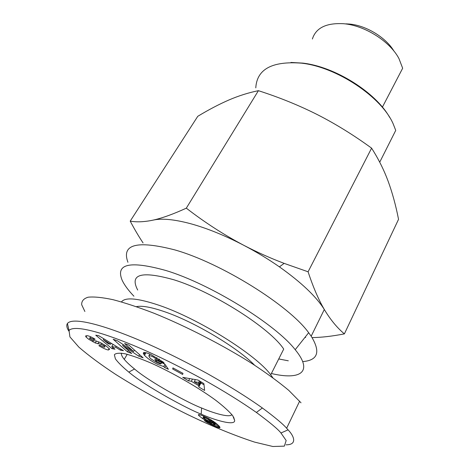 <?xml version="1.0" encoding="UTF-8"?>
<svg xmlns="http://www.w3.org/2000/svg" width="470" height="470" viewBox="0 0 470 470"><rect width="100%" height="100%" fill="white"/><g stroke="black" fill="none" stroke-linecap="round" stroke-linejoin="round"><path stroke-width="0.7" d="M302.68 361.589C317.984 360.378 320.816 351.913 311.181 336.197L308.661 332.713C289.203 305.506 221.041 262.912 174.699 249.87C136.882 240.188 121.289 244.324 127.934 262.284M271.39 373.509C300.048 380.371 313.825 372.275 295.207 349.704C275.767 324.429 210.349 283.945 166.198 270.591C130.131 260.527 115.426 263.693 122.083 280.085C124.28 284.873 128.228 290.249 133.927 296.218M190.532 223.691C174.323 219.384 161.892 218.18 153.249 220.089L150.794 220.595L153.249 220.089C162.256 218.104 173.277 214.132 186.314 208.163C204.767 222.451 223.92 234.824 243.754 245.287C224.731 235.417 206.988 228.22 190.532 223.691M304.901 337.46L305.664 337.501M312.38 39.016C315.893 27.853 326.315 22.754 343.635 23.723C364.726 25.392 390.065 41.448 398.971 58.609L402.661 68.238L382.398 107.137M394.054 51.248C386.058 37.577 366.136 25.415 349.386 24.046L345.902 23.853M324.7 310.147L324.312 309.501C316.31 296.635 301.346 282.423 279.421 266.866C268.258 259.099 256.373 251.902 243.754 245.287C256.867 252.114 270.321 258.136 284.127 263.37L308.091 271.789C313.231 287.411 318.766 300.195 324.7 310.147C330.704 320.017 337.266 327.931 344.381 333.882L398.542 219.331C395.84 205.496 392.362 192.77 388.108 181.156L386.358 176.638C382.433 166.903 377.516 157.409 371.6 148.15C353.652 135.084 335.562 123.898 317.321 114.604C299.032 105.386 279.392 97.408 258.406 90.681C248.53 92.678 238.707 95.78 228.943 99.975C219.091 104.258 208.698 109.704 197.764 116.313L130.208 221.117C136.077 222.192 142.939 222.016 150.794 220.595M255.786 87.861C256.896 69.172 272.101 60.936 301.405 63.15C336.714 66.94 381.481 96.873 393.143 123.78L395.734 130.39L379.719 162.203M389.648 117.388C375.671 92.29 334.928 66.658 302.762 63.109L290.924 62.445M231.922 414.652C229.248 418.235 210.813 412.096 201.601 407.984C189.51 403.689 149.16 381.722 134.543 368.997C129.996 365.337 126.559 362.117 124.245 359.327C122.047 356.66 121.101 354.597 121.413 353.146M137.704 290.049C129.315 274.075 141.417 270.667 174.023 279.826C213.233 291.894 270.385 328.383 283.71 349.093L270.738 374.807C256.573 355.073 198.217 318.407 158.919 305.247C137.634 298.127 125.143 297.017 121.466 301.91M148.826 355.825L149.707 357.629L150.958 358.863L157.297 362.869L160.388 363.974L161.151 363.645L156.105 361.26L154.783 359.391L164.853 364.132L168.383 369.291L164.729 367.564L163.719 366.547L157.914 364.538C152.092 361.647 147.609 358.575 144.466 355.314C141.905 351.86 144.008 351.572 150.782 354.456L163.284 362.1L164.13 363.075L158.643 360.49L153.238 356.953C150.929 355.884 149.46 355.508 148.826 355.825L149.865 354.039M163.719 366.547L164.988 364.326M108.347 350.027C106.079 349.557 103.171 348.258 99.628 346.132L98.859 345.656L100.186 345.303L101.056 345.838C103.946 347.371 105.18 347.577 104.74 346.455L101.361 344.41L95.275 342.965L88.783 339.311L86.045 337.043L85.622 336.15L87.214 335.692C88.818 335.909 90.969 336.784 93.665 338.329L95.116 339.223L93.742 339.64L92.948 339.146C90.328 337.748 89.224 337.548 89.629 338.553L92.849 340.474L96.256 341.009L100.374 342.601L106.338 346.102L109.651 349.175L108.347 350.027L109.228 348.576M85.622 336.15L85.869 335.756M202.605 418.594L198.822 415.603L198.334 414.763L198.834 414.552L202.27 415.58L208.363 418.353L216.194 423.37L219.208 426.161L220.025 427.518L219.302 427.788L216.453 426.977L207.082 422.436L204.303 420.562L209.62 422.677L212.74 424.557L214.109 424.951L213.973 424.363L212.951 423.217L209.32 422.172L202.605 418.594L203.857 416.244L203.422 417.595L205.061 419.029L208.422 420.897L210.86 421.514L206.97 418.57L203.304 417.301M254.593 365.214C237.873 347.853 194.703 322.026 165.017 311.869C151.481 307.186 141.946 305.447 136.4 306.657M286.054 444.814C297.328 444.879 294.39 436.389 288.075 429.844L286.63 428.258C283.234 424.234 275.15 417.472 262.377 407.984C246.791 396.927 228.326 385.406 206.994 373.415C179.011 358.222 154.418 346.308 133.216 337.677C96.785 322.831 71.898 317.544 67.427 323.513C66.276 325.193 66.711 327.696 68.749 331.009M201.189 414.117C188.153 409.382 144.754 385.747 128.815 372.111C122.547 366.953 118.07 362.523 115.385 358.833L114.363 354.779C115.732 353.123 119.339 352.805 125.19 353.816C132.281 355.655 141.018 358.792 151.411 363.222C173.16 373.015 198.645 387.721 215.836 400.352C223.65 406.403 229.295 411.544 232.773 415.768L234.671 420.503C235.006 426.449 212.428 419.299 201.189 414.117L201.601 407.984M280.96 432.999C278.076 429.269 269.886 422.418 256.397 412.454C241.557 402.02 223.926 391.069 203.51 379.601C176.691 365.02 153.05 353.505 132.593 345.056C97.443 330.522 73.391 325.105 69.043 330.51L69.924 336.902L78.872 347.142C88.548 355.52 100.833 364.626 115.732 374.443C139.196 389.166 163.266 402.579 187.941 414.693C212.041 426.325 234.277 435.467 254.652 442.123L272.864 446.5L284.35 446.136L286.165 440.537L280.96 432.999L288.075 429.844M203.892 383.585L204.609 390.447L198.775 386.951L198.751 385.7L191.319 381.252L188.517 380.812L182.724 377.345L198.029 380.065L203.892 383.585M138.721 356.16L122.658 345.468L131.712 353.487L127.511 351.889L113.176 339.234L117.7 340.932L133.562 351.501L124.621 343.517L128.962 345.145L143.109 357.835L138.721 356.16L139.59 354.68M172.948 367.893L182.971 373.362L182.654 374.455L172.696 369.015L172.948 367.893M98.63 335.639L123.451 350.679L120.344 350.132L115.591 347.218L111.766 346.56L115.003 349.192L112.048 348.675L95.757 335.204L98.63 335.639M301.023 402.814L288.797 390.4C279.068 382.257 267.125 373.509 252.948 364.156C223.138 345.233 186.161 326.251 154.131 313.29C138.65 307.339 124.95 302.803 113.029 299.684C102.384 297.428 94.1 296.594 88.184 297.193C83.672 298.544 81.504 301.059 81.68 304.73L84.888 311.493M203.675 419.252L204.162 418.329M204.779 419.898L205.19 419.111M205.93 420.532L206.307 419.816M207.064 421.12L207.429 420.427M208.192 421.666L208.568 420.956M209.32 422.172L209.714 421.42M209.767 422.36L210.178 421.584M210.777 422.753L211.999 420.427M211.588 423.024L212.716 420.879M211.882 423.094L212.957 421.038M212.469 423.2L213.439 421.355M212.951 423.217L213.803 421.602M213.028 423.305L213.891 421.661M213.591 423.905L214.532 422.113M213.973 424.363L214.978 422.442M214.185 424.674L215.248 422.642M214.232 424.851L215.348 422.712M206.089 421.807L206.324 421.367M207.082 422.436L207.417 421.802M207.893 422.918L208.298 422.148M209.033 423.564L209.52 422.636M210.249 424.21L210.66 423.429M210.889 424.533L211.265 423.811M211.958 425.045L212.311 424.363M213.121 425.579L213.509 424.845M214.391 426.131L215.936 423.17M215.407 426.56L216.805 423.875M216.453 426.977L217.669 424.639M217.357 427.301L218.386 425.321M218.139 427.547L218.979 425.92M218.779 427.706L219.437 426.437M219.302 427.788L219.772 426.878M219.702 427.788L219.978 427.254M219.754 427.771L219.995 427.306M203.404 417.213L203.91 416.267M203.915 417.26L204.344 416.455M204.75 417.542L205.143 416.808M205.842 418.012L206.224 417.301M206.97 418.57L207.352 417.848M208.157 419.246L208.574 418.464M208.78 419.645L209.221 418.805M209.608 420.239L210.108 419.299M210.313 420.838L210.883 419.751M210.625 421.149L211.247 419.963M210.86 421.514L211.571 420.156M188.517 380.812L189.739 378.591M191.319 381.252L192.512 379.084M198.751 385.7L200.878 381.775M200.913 381.799L200.925 382.991L204.027 384.848M198.775 386.951L200.925 382.991M194.233 381.711L198.722 384.401L198.681 382.416L194.233 381.711L195.391 379.596M198.681 382.416L199.486 380.941M198.722 384.401L200.332 381.446M122.658 345.468L123.187 344.586M143.274 353.193L145.271 353.939M145.289 353.91L143.785 352.541M133.562 351.501L134.426 350.044M127.511 351.889L128.339 350.497M93.742 339.64L94.311 338.717M92.731 341.719L93.442 340.568M149.266 353.781L149.771 354.198M164.729 367.564L165.851 365.589M156.105 361.26L156.669 360.279M161.151 363.645L161.715 362.658M158.643 360.49L159.4 359.174L158.637 360.478M172.696 369.015L173.236 368.051M112.048 348.675L112.812 347.418M111.766 346.56L113.082 344.398M115.591 347.218L116.166 346.267M120.344 350.132L120.937 349.157M103.3 339.687L108.406 343.834L110.685 344.216L103.3 339.687L103.846 338.799M110.685 344.216L111.249 343.288M272.835 377.733L270.738 374.807M386.622 148.491L388.431 144.895M383.273 155.147L385.065 151.593M186.314 208.163L258.406 90.681M308.091 271.789L371.6 148.15M143.074 242.937C138.815 236.575 134.526 229.301 130.208 221.117M344.381 333.882C332.225 336.238 321.462 337.472 312.092 337.595M278.739 358.945L288.298 360.807M156.287 358.616L156.874 357.605M92.948 339.146L93.512 338.241M95.275 342.965L96.462 341.044M97.854 343.84L99.017 341.954M101.361 344.41L101.972 343.423M103.823 345.656L104.334 344.815M99.546 346.079L99.987 345.356M124.245 359.327L127.235 354.31M86.045 337.043L86.915 335.656M134.543 368.997L128.815 372.111M233.602 417.025L234.671 420.503M262.372 407.984L256.397 412.448M67.427 323.513L69.043 330.51M299.649 401.145L286.63 428.252M198.822 415.603L199.351 414.611M90.029 337.912L90.722 336.808M104.74 346.455L105.35 345.456M144.466 355.314L146.011 352.67M158.484 360.29L159.201 359.045M279.421 266.866L284.127 263.37M324.312 309.501L311.181 336.197M295.207 349.704L308.661 332.713"/></g></svg>
